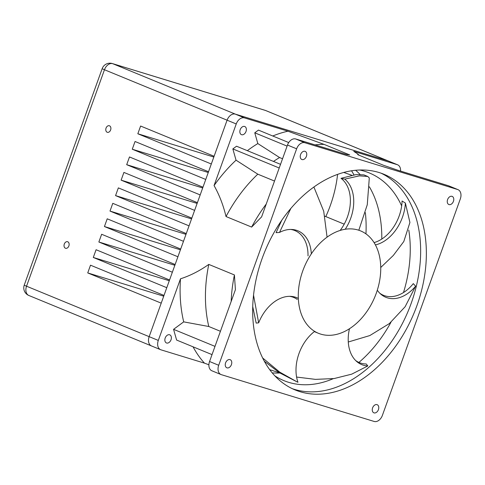 <?xml version="1.0" encoding="UTF-8"?>
<svg xmlns="http://www.w3.org/2000/svg" width="485" height="485" viewBox="0 0 485 485"><rect width="100%" height="100%" fill="white"/><g stroke="black" fill="none" stroke-linecap="round" stroke-linejoin="round"><path stroke-width="0.73" d="M380.992 173.151A116.618 80.716 -67.6 0 1 411.153 303.434A116.618 80.716 -67.6 0 1 292.322 388.691M262.161 258.408A116.618 80.716 -67.6 0 1 383.884 174.248A116.618 80.716 -67.6 0 1 416.864 305.786A116.618 80.716 -67.6 0 1 295.141 389.946A116.618 80.716 -67.6 0 1 262.161 258.408M359.597 169.999A112.277 77.709 -67.6 0 1 369.376 172.975A112.277 77.709 -67.6 0 1 401.659 205.907M408.776 230.09A112.277 77.709 -67.6 0 1 403.49 292.552M355.608 170.253A112.277 77.709 -67.6 0 1 355.832 170.447A112.277 77.709 -67.6 0 1 359.961 174.339M369.37 186.816A112.277 77.709 -67.6 0 1 381.798 239.05M351.522 170.768A119.625 82.802 -67.6 0 1 353.971 174.897M365.363 212.666A119.625 82.802 -67.6 0 1 365.957 233.873M302.785 270.854A55.369 38.321 112.4 0 0 318.445 333.298A55.369 38.321 112.4 0 0 376.239 293.34A55.369 38.321 112.4 0 0 360.579 230.896A55.369 38.321 112.4 0 0 302.785 270.854M453.426 201.342A4.389 3.037 112.4 0 0 452.184 196.395A4.389 3.037 112.4 0 0 447.606 199.559A4.389 3.037 112.4 0 0 448.843 204.512A4.389 3.037 112.4 0 0 453.426 201.342M306.411 156.328A4.389 3.037 112.4 0 0 305.174 151.381A4.389 3.037 112.4 0 0 300.591 154.545A4.389 3.037 112.4 0 0 301.834 159.492A4.389 3.037 112.4 0 0 306.411 156.328M231.418 364.629A4.389 3.037 112.4 0 0 230.181 359.682A4.389 3.037 112.4 0 0 225.598 362.853A4.389 3.037 112.4 0 0 226.841 367.8A4.389 3.037 112.4 0 0 231.418 364.629M378.427 409.649A4.389 3.037 112.4 0 0 377.191 404.702A4.389 3.037 112.4 0 0 372.607 407.867A4.389 3.037 112.4 0 0 373.85 412.814A4.389 3.037 112.4 0 0 378.427 409.649M246.016 131.483A4.389 3.037 112.4 0 0 244.779 126.53A4.389 3.037 112.4 0 0 240.196 129.701A4.389 3.037 112.4 0 0 241.439 134.648A4.389 3.037 112.4 0 0 246.016 131.483M171.023 339.785A4.389 3.037 112.4 0 0 169.78 334.838A4.389 3.037 112.4 0 0 165.203 338.003A4.389 3.037 112.4 0 0 166.446 342.95A4.389 3.037 112.4 0 0 171.023 339.785M273.504 161.432A125.985 87.203 -67.6 0 1 279.572 157.534L257.826 143.572A132.981 92.041 -67.6 0 0 247.35 150.671M315.007 144.882A125.985 87.203 -67.6 0 1 324.107 144.397L287.963 131.211L244.476 117.891A8.227 5.693 112.4 0 0 236.237 123.954L214.055 185.567A132.981 92.041 -67.6 0 1 236.043 160.183L232.848 148.925L236.528 146.221L280.536 164.33M272.764 135.994A132.981 92.041 -67.6 0 1 287.963 131.211M288.72 142.56L258.444 130.101L254.764 132.805L257.826 143.572M282.543 158.759L279.572 157.534M304.877 142.742A8.227 5.693 112.4 0 0 296.638 148.804L218.699 365.272A8.227 5.693 112.4 0 0 221.027 374.547A8.227 5.693 112.4 0 0 221.372 374.675L374.147 421.453A8.227 5.693 112.4 0 0 382.386 415.39L460.32 198.923A8.227 5.693 112.4 0 0 457.998 189.647A8.227 5.693 112.4 0 0 457.652 189.52L304.877 142.742L295.723 138.977L346.417 154.497L349.727 154.933L324.107 144.397M295.723 138.977A8.227 5.693 112.4 0 0 287.484 145.039L261.621 216.868L251.642 227.077A125.985 87.203 -67.6 0 1 266.247 204.027M400.568 171.084A8.227 5.693 112.4 0 0 397.597 164.797A8.227 5.693 112.4 0 0 397.251 164.676L353.765 151.356L357.457 153.775L357.888 154.739L383.514 165.282L397.803 170.235L448.498 185.755A8.227 5.693 112.4 0 1 448.843 185.882L457.998 189.647M214.055 185.567C219.323 194.891 223.306 205.216 226.022 216.54A125.985 87.203 -67.6 0 1 257.802 174.176L236.043 160.183M274.516 181.05L257.802 174.176M226.022 216.54L251.642 227.077M180.487 278.808A132.981 92.041 -67.6 0 0 183.706 321.87L208.799 326.508A125.985 87.203 -67.6 0 1 208.786 264.404C199.626 270.879 190.199 275.68 180.487 278.808L158.304 340.421A8.227 5.693 112.4 0 0 160.632 349.703A8.227 5.693 112.4 0 0 160.978 349.824L204.464 363.144A132.981 92.041 -67.6 0 1 193.036 346.805M204.464 363.144L208.889 364.781M208.799 326.508L220.426 331.291M231.163 301.476A125.985 87.203 -67.6 0 1 234.413 274.946L208.786 264.404M218.699 365.272L209.55 361.507L235.413 289.672L234.413 274.946M183.706 321.87L173.563 329.333L176.613 340.052L212.03 354.62M209.55 361.507A8.227 5.693 112.4 0 0 211.878 370.782L221.027 374.547M397.251 164.676L265.483 110.459A8.227 5.693 112.4 0 1 265.829 110.586L388.449 161.032A8.227 5.693 112.4 0 0 388.103 160.911L235.328 114.127A8.227 5.693 112.4 0 0 227.089 120.189L149.156 336.657A8.227 5.693 112.4 0 0 151.484 345.938A8.227 5.693 -67.6 0 1 149.156 336.657L161.214 303.155L87.73 272.922L90.513 265.192L163.997 295.426L166.785 287.696L93.296 257.462L96.078 249.733L169.568 279.966L172.351 272.231L98.861 242.003L101.644 234.267L175.133 264.501L177.916 256.771L104.433 226.537L107.215 218.808L180.699 249.041L183.482 241.312L109.998 211.078L112.781 203.342L186.264 233.576L189.047 225.846L115.563 195.613L118.346 187.883L191.836 218.117L194.618 210.387L121.129 180.153L123.911 172.417L197.401 202.651L200.184 194.921L126.694 164.688L129.483 156.958L202.966 187.192L205.749 179.462L132.266 149.228L135.048 141.499L208.532 171.726L211.314 163.997L137.831 133.763L140.614 126.033L214.097 156.267L227.089 120.189A8.227 5.693 -67.6 0 1 235.328 114.127L388.103 160.911A8.227 5.693 -67.6 0 1 388.449 161.032L397.597 164.797M279.809 372.989A112.277 77.709 -67.6 0 1 272.54 372.91A112.277 77.709 -67.6 0 1 272.249 372.886M390.958 322.252A112.277 77.709 -67.6 0 1 358.912 362.428M333.219 378.682A112.277 77.709 -67.6 0 1 283.937 380.64A112.277 77.709 -67.6 0 1 274.898 375.881M214.994 346.375L173.563 329.333M279.214 168.004L232.848 148.925M287.096 146.112L254.764 132.805M355.644 360.513A36.145 25.02 112.4 0 0 366.224 363.968L367.818 365.945A37.084 25.669 112.4 0 1 356.705 361.507A37.084 25.669 112.4 0 1 349.461 328.751M269.721 369.667L279.566 372.832M296.596 377.057L315.468 379.373L334.123 378.555L351.722 374.153L367.818 365.945M262.676 358.003L279.742 372.128L297.172 381.931L279.348 372.686L264.349 361.228M314.65 331.37A37.084 25.669 112.4 0 0 297.96 382.253L297.172 381.931M298.342 298.439A37.084 25.669 112.4 0 0 291.018 296.371A37.084 25.669 112.4 0 0 258.657 322.834L256.177 323.101L252.74 306.653M297.244 299.409A36.145 25.02 112.4 0 0 289.563 296.329M253.546 295.195L258.657 322.834M311.321 253.861A37.084 25.669 112.4 0 0 292.134 229.478A37.084 25.669 112.4 0 0 279.505 232.442L276.068 232.661L281.803 220.172M308.011 255.874A36.145 25.02 112.4 0 0 290.679 229.435M290.891 208.356L279.505 232.442M325.799 216.583A98.437 68.13 112.4 0 0 337.584 174.364M340.997 178.322L356.026 174.6L363.883 174.873L367.763 176.467L359.409 175.855L344.799 179.135L340.997 178.322A36.145 25.02 112.4 0 1 340.173 230.417M351.819 175.291L343.719 172.436M345.253 229.235A37.084 25.669 112.4 0 0 344.799 179.135M358.815 230.242L367.272 204.725L369.303 177.965L367.763 176.467M374.068 242.609A36.145 25.02 112.4 0 0 402.071 201.002L405.381 203.057A37.084 25.669 112.4 0 1 375.402 244.907M380.731 267.502L393.311 255.45L403.805 241.512L409.922 222.469L405.381 203.057M379.773 293.201A36.145 25.02 112.4 0 0 413.299 283.622L415.621 286.198A37.084 25.669 112.4 0 1 380.834 294.195A37.084 25.669 112.4 0 1 377.294 290.2M348.285 342.004L369.806 335.565L389.37 323.574L405.12 306.744L415.621 286.198M64.299 244.052A3.425 2.467 107 0 1 67.591 241.718A3.425 2.467 107 0 1 68.876 245.937A3.425 2.467 107 0 1 65.584 248.271A3.425 2.467 107 0 1 64.299 244.052M106.051 128.088A3.425 2.467 107 0 1 109.343 125.748A3.425 2.467 107 0 1 110.622 129.968A3.425 2.467 107 0 1 107.337 132.308A3.425 2.467 107 0 1 106.051 128.088M151.829 346.06A8.227 5.693 -67.6 0 1 151.484 345.938L160.632 349.703M137.831 133.763L213.824 157.037M132.266 149.228L208.259 172.496M126.694 164.688L202.688 187.962M121.129 180.153L197.122 203.421M115.563 195.613L191.557 218.88M109.998 211.078L185.991 234.346M104.433 226.537L180.426 249.805M98.861 242.003L174.855 265.271M93.296 257.462L169.289 280.73M87.73 272.922L163.724 296.196M244.476 117.891L112.708 63.681A8.227 5.693 112.4 0 0 104.469 69.743L236.237 123.954M457.652 189.52L448.498 185.755M158.304 340.421L26.536 286.211A8.227 5.693 112.4 0 0 28.857 295.486L151.484 345.938M296.638 148.804L287.484 145.039M265.483 110.459L112.708 63.681A8.227 5.923 -73 0 0 112.332 63.547L265.107 110.325A8.227 5.923 -73 0 1 265.483 110.459M104.469 69.743L26.536 286.211A8.227 0.382 -160.2 0 1 24.25 285.095L102.183 68.627A8.227 0.382 -160.2 0 0 104.469 69.743M318.445 333.298L314.341 331.613M359.209 155.279L357.457 153.775M344.204 224.161L324.883 216.207M313.892 186.992L323.713 211.205L327.072 237.147M265.829 110.586A8.227 8.227 0 0 0 265.107 110.325M112.332 63.547A8.227 8.227 0 0 0 102.183 68.627M24.25 285.095A8.227 8.227 0 0 0 28.857 295.486"/></g></svg>
